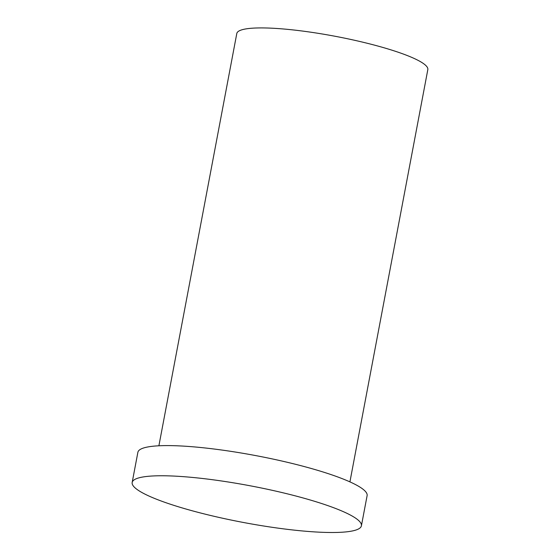 <?xml version="1.0" encoding="UTF-8"?>
<svg xmlns="http://www.w3.org/2000/svg" width="560" height="560" viewBox="0 0 560 560"><rect width="100%" height="100%" fill="white"/><g stroke="black" fill="none" stroke-linecap="round" stroke-linejoin="round"><path stroke-width="0.84" d="M158.893 445.788L236.796 33.509A97.202 15.54 10.7 0 1 335.195 36.288A97.202 15.54 10.7 0 1 427.826 69.608L349.923 481.88M190.449 510.293A116.648 18.648 10.7 0 1 132.174 482.475A116.648 18.648 10.7 0 1 250.257 485.807A116.648 18.648 10.7 0 1 361.41 525.791A116.648 18.648 10.7 0 1 190.449 510.293M132.174 482.475L137.879 452.305A116.648 18.648 10.7 0 1 255.955 455.637A116.648 18.648 10.7 0 1 367.115 495.621L361.41 525.791"/></g></svg>
